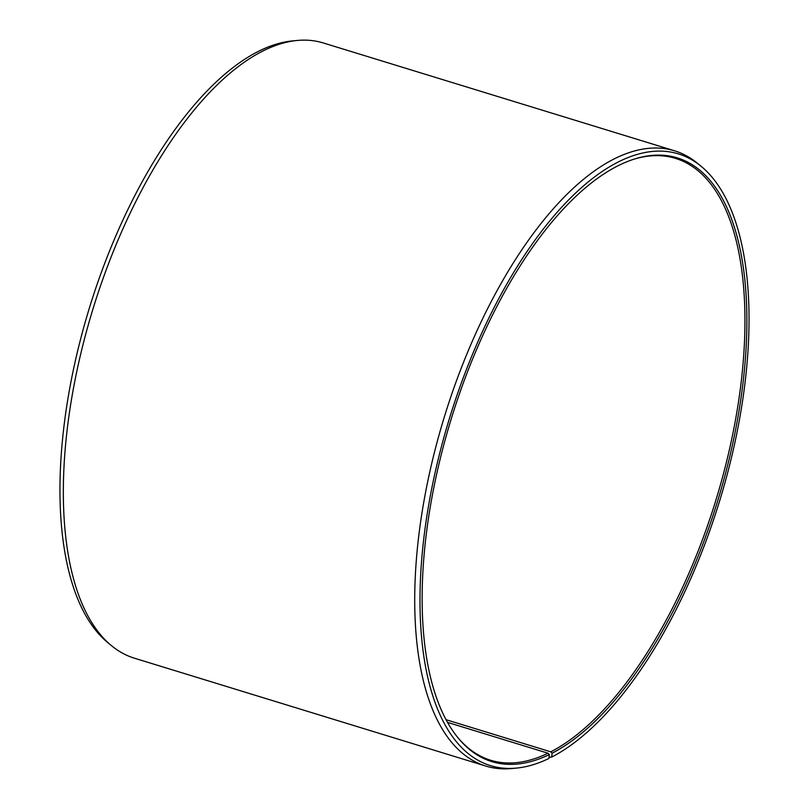 <?xml version="1.0" encoding="UTF-8"?>
<svg xmlns="http://www.w3.org/2000/svg" width="809" height="809" viewBox="0 0 809 809"><rect width="100%" height="100%" fill="white"/><g stroke="black" fill="none" stroke-linecap="round" stroke-linejoin="round"><path stroke-width="1.21" d="M457.277 736.908A314.792 138.986 107.1 0 0 490.689 760.258A314.792 138.986 107.1 0 0 548.017 753.219L447.549 722.386M549.018 757.305L551.687 757.082L552.112 753.189A315.763 139.411 107.1 0 0 741.368 395.47A315.763 139.411 107.1 0 0 635.5 158.716A315.763 139.411 107.1 0 0 616.903 166.33A315.763 139.411 107.1 0 0 445.981 436.809A315.763 139.411 107.1 0 0 457.803 737.565A315.763 139.411 107.1 0 0 549.341 754.575L548.017 753.219M551.687 757.082A319.959 141.262 107.1 0 0 729.303 466.368A319.959 141.262 107.1 0 0 701.079 166.26A319.959 141.262 107.1 0 0 617.338 162.437A319.959 141.262 107.1 0 0 428.082 508.527A319.959 141.262 107.1 0 0 516.314 768.105A319.959 141.262 107.1 0 0 548.876 758.488L549.341 754.575M701.079 166.26L697.419 163.256A321.79 142.071 107.1 0 0 674.625 150.818A321.79 142.071 107.1 0 0 613.202 159.413A321.79 142.071 107.1 0 0 428.103 479.717A321.79 142.071 107.1 0 0 485.754 766.052A321.79 142.071 107.1 0 0 511.601 768.55L516.314 768.105M674.625 150.818L323.246 42.948A321.79 142.071 107.1 0 0 297.399 40.45A321.79 142.071 107.1 0 0 261.823 51.543A321.79 142.071 107.1 0 0 83.185 343.916A321.79 142.071 107.1 0 0 111.581 645.744A321.79 142.071 107.1 0 0 134.375 658.182L485.754 766.052M297.399 40.45L292.686 40.895A319.959 141.262 107.1 0 0 257.313 51.918A319.959 141.262 107.1 0 0 79.697 342.632A319.959 141.262 107.1 0 0 107.921 642.74L111.581 645.744M552.112 753.189L550.777 751.844A314.792 138.986 107.1 0 0 731.852 438.498A314.792 138.986 107.1 0 0 675.454 158.382A314.792 138.986 107.1 0 0 634.701 158.958M550.777 751.844L446.083 719.707"/></g></svg>
